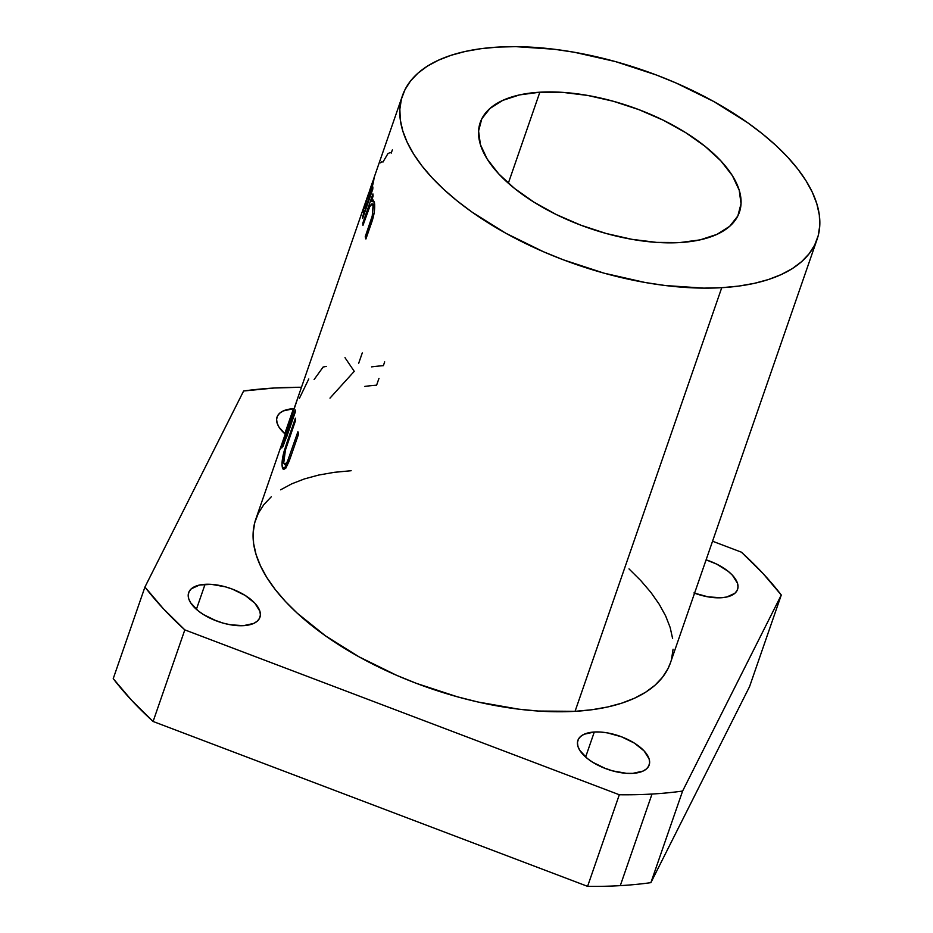 <?xml version="1.0" encoding="UTF-8"?>
<svg xmlns="http://www.w3.org/2000/svg" width="933" height="933" viewBox="0 0 933 933"><rect width="100%" height="100%" fill="white"/><g stroke="black" fill="none" stroke-linecap="round" stroke-linejoin="round"><path stroke-width="1.4" d="M371.987 183.719L374.215 177.643L370.996 192.408L372.873 186.997A219.407 102.747 19.1 0 0 372.792 189.084L362.657 218.369A219.407 102.747 -160.9 0 1 362.727 216.281L364.488 211.208L363.287 212.362L363.823 208.094L367.579 196.373L255.782 519.226A219.407 102.747 19.1 0 0 347.181 649.986A219.407 102.747 19.1 0 0 575.055 711.331L721.745 287.691A219.407 102.747 -160.9 0 1 493.872 226.346A219.407 102.747 -160.9 0 1 402.485 95.598A219.407 102.747 -160.9 0 1 497.872 47.093L480.985 48.691L465.345 51.432L451.094 55.28L438.382 60.225L427.314 66.185L417.996 73.136L410.532 80.984L404.992 89.673L401.412 99.096L399.849 109.184L400.304 119.844L402.776 130.947L407.243 142.411L413.669 154.108L421.973 165.934L432.084 177.771L443.91 189.516L457.345 201.05L472.238 212.257L505.838 233.262L543.438 251.735L563.299 259.806L604.152 273.194L645.216 282.512L665.346 285.533L703.797 288.134L721.745 287.691L738.633 286.093L754.272 283.352L768.524 279.503L781.236 274.559L792.315 268.599L801.622 261.648L809.086 253.799L814.637 245.111L818.206 235.687L819.769 225.588L819.314 214.94L816.841 203.837L812.375 192.373L805.96 180.675L797.645 168.85L787.534 157.001L775.708 145.268L762.284 133.734L747.38 122.526L713.78 101.522L676.18 83.049L656.319 74.978L615.477 61.59L574.401 52.271L554.284 49.251L515.832 46.65L497.872 47.093A219.407 102.747 -160.9 0 1 725.746 108.438A219.407 102.747 -160.9 0 1 817.145 239.186A219.407 102.747 -160.9 0 1 721.745 287.691L575.055 711.331L538.236 711.039L518.643 709.162L478.058 702.024L457.45 696.823L416.596 683.434L396.747 675.375L359.147 656.89L325.535 635.886L297.219 613.156L285.393 601.412L275.27 589.574L266.966 577.737L260.552 566.039L256.085 554.587L253.601 543.472L253.146 532.825L254.721 522.737L258.289 513.302L263.841 504.625L271.305 496.764M367.579 196.373L368.768 192.979M402.485 95.598L373.865 178.261M362.785 223.22L372.932 193.936A219.407 102.747 19.1 0 0 373.118 196.082L371.287 201.365L373.165 200.012L374.401 202.368L374.226 212.584L365.911 238.988A219.407 102.747 -160.9 0 1 365.235 236.737L372.232 216.024L373.072 205.575L371.614 203.942L369.993 206.006L362.972 225.366A219.407 102.747 -160.9 0 1 362.785 223.22A219.407 102.747 19.1 0 0 362.972 225.366L369.398 207.254L372.115 203.861L373.072 205.575L372.232 216.024L365.235 236.737A219.407 102.747 19.1 0 0 365.911 238.988L371.089 224.037C374.133 215.838 375.229 208.619 374.401 202.368L373.118 200L371.287 201.365L373.118 196.082A219.407 102.747 19.1 0 1 372.932 193.936L362.785 223.22L363.648 223.43L362.785 223.22M289.452 422.008L297.837 397.808A219.407 102.747 19.1 0 0 297.23 399.732L283.212 441.892L283.41 443.14L284.938 440.026L295.388 410.03A219.407 102.747 19.1 0 0 295.271 412.106L282.967 446.475L281.614 447.455L282.384 443.397L289.452 422.008L281.778 447.992L286.897 436.317L295.271 412.106A219.407 102.747 19.1 0 1 295.388 410.03L284.938 440.026C283.48 443.537 282.909 444.155 283.212 441.892L297.23 399.732A219.407 102.747 19.1 0 1 297.837 397.808L289.51 422.031M287.026 442.37L295.411 418.159A219.407 102.747 19.1 0 0 295.609 420.328L284.915 451.572L283.714 463.06L285.148 464.611L287.376 461.672L297.919 431.699A219.407 102.747 19.1 0 0 298.618 433.962L289.183 461.089L285.778 468.203L283.62 469.486L282.827 468.809L282.023 464.342L283.515 453.578L287.026 442.37L284.133 451.245C282.233 458.161 281.626 463.514 282.314 467.293L283.655 469.497L290.233 458.161L298.618 433.962A219.407 102.747 19.1 0 1 297.919 431.699L287.376 461.672L284.728 464.657L283.714 463.06L285.463 449.764L295.609 420.328A219.407 102.747 19.1 0 1 295.411 418.159L287.026 442.37L287.9 442.58L287.026 442.37M539.845 92.204A137.128 64.214 -160.9 0 1 682.268 130.538A137.128 64.214 -160.9 0 1 739.391 212.257A137.128 64.214 -160.9 0 1 679.772 242.58A137.128 64.214 -160.9 0 1 537.35 204.245A137.128 64.214 -160.9 0 1 480.227 122.515A137.128 64.214 -160.9 0 1 539.845 92.204L508.333 183.218L539.845 92.204L562.856 92.379L587.685 95.446L613.343 101.265L638.883 109.639L663.293 120.217L685.662 132.626L705.103 146.353L720.882 160.896L732.405 175.696L739.204 190.169L741.035 203.767L737.828 215.966L729.688 226.299L716.952 234.37L700.1 239.874L679.772 242.58L656.762 242.405L631.944 239.338L606.275 233.518L580.734 225.145L556.325 214.567L533.968 202.158L514.515 188.431L498.735 173.888L487.213 159.088L480.413 144.615L478.582 131.017L481.79 118.818L489.93 108.485L502.665 100.414L519.518 94.909L539.845 92.204M293.452 408.689A37.717 17.657 -160.9 0 1 294.07 408.666L284.787 433.717L293.452 408.689L283.224 410.952L279.725 413.167L277.486 416.013L276.6 419.36L277.113 423.104L278.979 427.081L285.253 434.125A37.717 17.657 -160.9 0 1 277.054 417.028A37.717 17.657 -160.9 0 1 293.452 408.689M205.062 584.303A37.717 17.657 -160.9 0 1 244.224 594.846A37.717 17.657 -160.9 0 1 259.934 617.319A37.717 17.657 -160.9 0 1 243.536 625.658L230.381 624.772L223.325 623.162L216.304 620.865L203.441 614.544L198.088 610.765L190.589 602.695L188.711 598.718L188.209 594.974L189.096 591.627L191.335 588.781L199.464 585.049L211.383 584.35L225.273 586.799L232.294 589.096L245.157 595.417L254.849 603.196L259.887 611.243L260.389 614.987L259.502 618.346L257.263 621.18L253.764 623.407L243.536 625.658A37.717 17.657 -160.9 0 1 204.374 615.115A37.717 17.657 -160.9 0 1 188.664 592.642A37.717 17.657 -160.9 0 1 205.062 584.303L196.397 609.331L205.062 584.303M222.147 622.824A37.717 17.657 19.1 0 0 214.952 620.34L222.147 622.824M594.298 732.008A37.717 17.657 -160.9 0 1 633.46 742.551A37.717 17.657 -160.9 0 1 649.17 765.025A37.717 17.657 -160.9 0 1 632.772 773.364L626.44 773.317L612.561 770.868L605.54 768.57L592.677 762.249L587.324 758.471L579.825 750.4L577.947 746.423L577.445 742.68L578.332 739.321L580.571 736.487L584.07 734.259L594.298 732.008L600.619 732.055L607.453 732.895L621.53 736.802L634.393 743.123L644.085 750.902L649.123 758.949L649.625 762.693L648.738 766.04L646.499 768.885L643 771.101L632.772 773.364A37.717 17.657 -160.9 0 1 593.61 762.821A37.717 17.657 -160.9 0 1 577.9 740.347A37.717 17.657 -160.9 0 1 594.298 732.008L585.632 757.036L594.298 732.008M611.383 770.53A37.717 17.657 19.1 0 0 604.187 768.046L611.383 770.53M694.56 593.19A37.717 17.657 -160.9 0 0 721.174 597.75L726.76 597.003L734.901 593.271L737.128 590.426L738.015 587.079L737.513 583.335L732.475 575.288L728.137 571.288L716.637 564.103L706.106 559.847A37.717 17.657 -160.9 0 1 737.56 589.411A37.717 17.657 -160.9 0 1 721.174 597.75L708.019 596.852L693.93 592.956M699.773 594.916A37.717 17.657 19.1 0 0 694.607 593.05L699.773 594.916M650.884 882.653L682.606 791.056A370.249 173.386 -160.9 0 1 652.015 794.041L620.293 885.639A370.249 173.386 19.1 0 0 650.884 882.653L749.561 686.618L781.283 595.021L763.019 573.503L741.408 552.173L712.555 541.222L741.408 552.173A370.249 173.386 -160.9 0 1 781.283 595.021L749.561 686.618L650.884 882.653A370.249 173.386 19.1 0 1 620.293 885.639L652.015 794.041A370.249 173.386 19.1 0 0 682.606 791.056L781.283 595.021L682.606 791.056L650.884 882.653M619.314 794.753A370.249 173.386 19.1 0 0 652.015 794.041A370.249 173.386 -160.9 0 1 619.314 794.753L587.592 886.35A370.249 173.386 19.1 0 0 620.293 885.639A370.249 173.386 19.1 0 1 587.592 886.35L619.314 794.753L184.816 629.88L619.314 794.753M301.487 387.265L274.209 388.011L243.618 390.997L144.942 587.032L163.205 608.549L184.816 629.88A370.249 173.386 -160.9 0 1 144.942 587.032L113.231 678.629L131.483 700.147L153.094 721.477L587.592 886.35L153.094 721.477L184.816 629.88L153.094 721.477A370.249 173.386 19.1 0 1 113.231 678.629L144.942 587.032L243.618 390.997A370.249 173.386 -160.9 0 1 301.487 387.265M629.005 568.897L640.831 580.641L650.954 592.478L659.258 604.316L665.684 616.013L670.151 627.466L672.623 638.58M673.078 649.228L671.515 659.316M670.477 662.71L667.935 668.751L662.395 677.428L654.931 685.288L645.613 692.228L634.545 698.199L621.821 703.132L607.581 706.992L591.93 709.733L575.055 711.331A219.407 102.747 19.1 0 0 670.442 662.827L817.145 239.186M280.611 489.825L291.679 483.854L304.403 478.921L318.654 475.06L334.294 472.32L351.17 470.722M391.219 153.129L392.326 149.933M382.915 162.132L387.918 153.642L390.076 152.569M380.582 162.843L381.807 161.677M368.582 193.504L363.38 210.018L363.369 212.421L364.488 211.208L362.727 216.281A219.407 102.747 19.1 0 0 362.657 218.369L372.792 189.084A219.407 102.747 19.1 0 1 372.873 186.997L370.996 192.408L371.579 192.571L370.996 192.408L373.865 179.766M374.203 177.538L372.15 183.253M363.38 210.018L365.339 210.625L363.38 210.018M364.488 211.208L365.071 211.383L364.488 211.208M362.727 216.281L363.322 216.444L362.727 216.281M364.616 206.496L370.319 188.478C372.547 181.772 373.305 180.069 372.617 183.393L367.777 201.703C365.235 208.421 364.185 210.018 364.616 206.496L364.488 208.176L365.071 207.989L367.777 201.703L368.372 201.866L367.777 201.703L373.107 183.544L372.862 181.748L364.943 205.015L364.605 208.327L365.993 208.735M373.457 181.853L372.838 181.643L372.617 183.393M374.331 202.076L371.287 201.365L374.331 202.076M366.611 236.982L365.235 236.737L366.611 236.982M371.381 223.209L370.004 222.964L371.381 223.209M373.48 216.258L372.232 216.024L373.48 216.258M374.751 205.925L373.072 205.575L374.751 205.925M371.556 366.879A219.407 102.747 19.1 0 1 383.37 365.666L384.688 361.864M364.803 386.402A219.407 102.747 19.1 0 1 376.605 385.189L378.996 378.297M358.622 363.462L362.261 352.966M329.979 398.134L354.248 371.334L344.988 357.666M314.106 379.556L323.121 367.031L326.328 366.401M299.4 398.344L308.776 378.95M285.521 440.201L284.938 440.026L285.521 440.201M284.262 443.537L283.224 443.233L283.212 441.892M282.956 446.487L281.766 446.114L282.956 446.487M288.857 461.94L287.376 461.672L288.857 461.94M291.003 455.957L289.603 455.712L291.003 455.957M285.906 468.039L282.314 467.293L285.906 468.039M284.962 451.444L284.133 451.245L284.962 451.444M374.681 204.42L372.127 203.861M287.504 465.194L284.728 464.646"/></g></svg>
